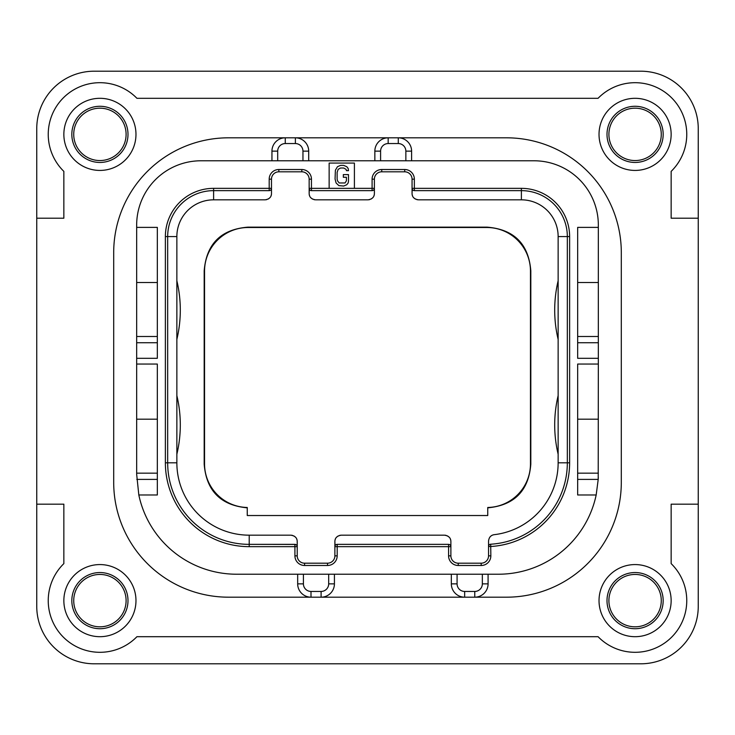 <?xml version="1.0" encoding="UTF-8"?>
<svg xmlns="http://www.w3.org/2000/svg" width="735" height="735" viewBox="0 0 735 735"><rect width="100%" height="100%" fill="white"/><g stroke="black" fill="none" stroke-linecap="round" stroke-linejoin="round"><path stroke-width="1.1" d="M94.172 663.797L640.828 663.797A57.422 57.422 0 0 0 698.25 606.375L698.25 128.625A57.422 57.422 0 0 0 640.828 71.203L94.172 71.203A57.422 57.422 0 0 0 36.75 128.625L36.75 606.375A57.422 57.422 0 0 0 94.172 663.797M36.75 218.203L63.853 218.203L63.853 171.384A51.68 51.68 0 0 1 63.375 97.829A51.68 51.68 0 0 1 136.93 98.306L598.069 98.306A51.68 51.68 0 0 1 671.625 97.829A51.68 51.68 0 0 1 671.147 171.384L671.147 218.203L698.25 218.203M599.025 600.633A36.061 36.061 0 0 0 635.086 636.694A36.061 36.061 0 0 0 671.147 600.633A36.061 36.061 0 0 0 635.086 564.572A36.061 36.061 0 0 0 599.025 600.633M135.975 600.633A36.061 36.061 0 0 0 99.914 564.572A36.061 36.061 0 0 0 63.853 600.633A36.061 36.061 0 0 0 99.914 636.694A36.061 36.061 0 0 0 135.975 600.633M135.975 134.367A36.061 36.061 0 0 0 99.914 98.306A36.061 36.061 0 0 0 63.853 134.367A36.061 36.061 0 0 0 99.914 170.428A36.061 36.061 0 0 0 135.975 134.367M599.025 134.367A36.061 36.061 0 0 0 635.086 170.428A36.061 36.061 0 0 0 671.147 134.367A36.061 36.061 0 0 0 635.086 98.306A36.061 36.061 0 0 0 599.025 134.367M297.675 574.219L297.675 583.866A13.322 13.322 0 0 0 310.997 597.188L228.539 597.188A114.844 114.844 0 0 1 113.695 482.344L113.695 252.656A114.844 114.844 0 0 1 228.539 137.812L285.272 137.812A13.322 13.322 0 0 0 271.95 151.134L271.95 160.781M411.6 160.781L411.6 151.134A13.322 13.322 0 0 0 398.278 137.812L506.461 137.812A114.844 114.844 0 0 1 621.305 252.656L621.305 482.344A114.844 114.844 0 0 1 506.461 597.188L474.764 597.188A13.322 13.322 0 0 0 488.086 583.866L488.086 574.219M36.75 504.164L63.853 504.164L63.853 563.616A51.68 51.68 0 0 0 63.375 637.171A51.68 51.68 0 0 0 136.93 636.694L598.069 636.694A51.68 51.68 0 0 0 671.625 637.171A51.68 51.68 0 0 0 671.147 563.616L671.147 504.164L698.25 504.164M405.858 160.781L405.858 151.134A7.58 7.58 0 0 0 398.278 143.555L398.278 137.812L506.461 137.812M506.461 597.188L321.103 597.188A13.322 13.322 0 0 0 334.425 583.866L334.425 574.219M598.29 477.19A99.914 99.914 0 0 1 598.207 479.395L596.177 494.977L577.664 494.977L577.664 364.055L598.336 364.055L598.336 358.312L577.664 358.312L577.664 227.391L598.336 227.391L598.336 225.094A64.312 64.312 0 0 0 534.023 160.781L200.977 160.781A64.312 64.312 0 0 0 136.664 225.094L136.664 227.391L157.336 227.391L157.336 358.312L136.664 358.312L136.664 364.055L157.336 364.055L157.336 494.977L138.823 494.977A99.914 99.914 0 0 0 236.578 574.219L498.422 574.219A99.914 99.914 0 0 0 596.177 494.977M398.278 137.812L388.172 137.812A13.322 13.322 0 0 0 374.85 151.134L374.85 160.781M598.336 364.055L598.207 479.395L577.664 479.395M354.408 188.344L354.408 163.078L329.142 163.078L329.142 188.344L374.391 188.344L374.391 179.156A7.35 7.35 0 0 1 381.741 171.806L404.709 171.806A7.35 7.35 0 0 1 412.059 179.156L412.059 188.344L521.391 188.344A48.234 48.234 0 0 1 569.625 236.578L569.625 462.82A83.836 83.836 0 0 1 490.842 546.5L488.545 546.5L488.545 555.844A7.35 7.35 0 0 1 481.195 563.194L458.227 563.194A7.35 7.35 0 0 1 450.877 555.844L450.877 546.656L334.884 546.656L334.884 555.844A7.35 7.35 0 0 1 327.534 563.194L304.566 563.194A7.35 7.35 0 0 1 297.216 555.844L297.216 546.656L249.211 546.656A83.836 83.836 0 0 1 165.375 462.82L165.375 236.578A48.234 48.234 0 0 1 213.609 188.344L271.491 188.344L271.491 179.156A7.35 7.35 0 0 1 278.841 171.806L301.809 171.806A7.35 7.35 0 0 1 309.159 179.156L309.159 188.344L329.142 188.344M598.336 473.156L577.664 473.156M598.336 227.391L598.336 358.312M598.336 419.18L577.664 419.18M598.336 336.492L577.664 336.492M598.336 282.516L577.664 282.516M451.336 574.219L451.336 583.866A13.322 13.322 0 0 0 464.658 597.188L464.658 591.445L474.764 591.445A7.58 7.58 0 0 0 482.344 583.866L482.344 574.219M303.417 574.219L303.417 583.866A7.58 7.58 0 0 0 310.997 591.445L310.997 597.188L228.539 597.188M310.997 597.188L321.103 597.188A13.322 13.322 0 0 0 334.425 583.866L328.683 583.866L328.683 574.219M228.539 137.812L285.272 137.812A13.322 13.322 0 0 0 271.95 151.134L277.692 151.134L277.692 160.781M308.7 160.781L308.7 151.134A13.322 13.322 0 0 0 295.378 137.812L388.172 137.812L388.172 143.555A7.58 7.58 0 0 0 380.592 151.134L380.592 160.781M302.958 160.781L302.958 151.134A7.58 7.58 0 0 0 295.378 143.555L295.378 137.812L285.272 137.812L285.272 143.555A7.58 7.58 0 0 0 277.692 151.134M157.336 342.731L136.664 342.731L136.664 227.391M136.664 342.731L136.664 358.312M138.823 494.977L136.664 474.305L136.664 364.055M157.336 473.156L136.664 473.156M136.664 419.18L157.336 419.18M136.664 282.516L157.336 282.516M157.336 336.492L136.664 336.492M269.782 190.567L269.194 190.641L269.194 179.156A9.647 9.647 0 0 1 278.841 169.509L301.809 169.509A9.647 9.647 0 0 1 311.456 179.156L311.456 190.641L372.094 190.641L372.094 179.156A9.647 9.647 0 0 1 381.741 169.509L404.709 169.509A9.647 9.647 0 0 1 414.356 179.156L414.356 190.641L521.391 190.641A45.938 45.938 0 0 1 567.328 236.578L567.328 462.82A81.539 81.539 0 0 1 490.704 544.212L490.842 555.844A9.647 9.647 0 0 1 481.195 565.491L458.227 565.491A9.647 9.647 0 0 1 448.58 555.844L448.58 544.359L337.181 544.359L337.181 555.844A9.647 9.647 0 0 1 327.534 565.491L304.566 565.491A9.647 9.647 0 0 1 294.919 555.844L294.919 544.359A2.297 2.297 0 0 1 297.216 546.656L297.216 541.603C297.197 537.956 295.057 535.815 290.784 535.172L249.211 535.172A72.352 72.352 0 0 1 176.859 462.82L176.859 236.578L176.859 462.82L167.672 462.82L167.672 236.578A45.938 45.938 0 0 1 213.609 190.641L269.194 190.641A2.297 2.297 0 0 0 271.491 188.344L271.325 189.207M295.507 544.433L249.211 544.359A81.539 81.539 0 0 1 167.672 462.82L165.375 462.82M310.868 190.567L311.456 190.641A2.297 2.297 0 0 1 309.159 188.344L309.159 193.397L309.325 189.207M372.682 190.567L372.094 190.641A2.297 2.297 0 0 0 374.391 188.344L374.225 189.207M413.768 190.567L414.356 190.641A2.297 2.297 0 0 1 412.059 188.344L412.059 193.397L412.225 189.207M489.887 544.414L490.704 544.212A2.297 2.297 0 0 0 488.545 546.5L488.628 545.894M449.168 544.433L448.58 544.359A2.297 2.297 0 0 1 450.877 546.656L450.877 541.603C450.858 537.956 448.717 535.815 444.445 535.172L341.316 535.172C337.043 535.815 334.903 537.956 334.884 541.603L335.05 545.793M336.593 544.433L337.181 544.359A2.297 2.297 0 0 0 334.884 546.656L334.884 541.603M297.05 545.793L297.216 546.656M294.919 544.359L249.211 544.359L249.211 546.656M271.491 188.344L271.491 193.397C271.472 197.044 269.332 199.185 265.059 199.828L213.609 199.828L213.609 188.344M374.391 188.344L374.391 193.397C374.372 197.044 372.232 199.185 367.959 199.828L315.591 199.828C311.318 199.185 309.178 197.044 309.159 193.397M488.72 545.627L489.188 544.911M488.545 546.5L488.545 541.061L488.545 546.5M450.711 545.793L450.877 546.656M489.721 537.358A6.431 6.431 0 0 1 490.815 536.164M490.989 536.026A6.431 6.431 0 0 1 494.223 534.676C490.897 535.172 489.005 537.294 488.545 541.061M445.327 535.236A6.431 6.431 0 0 1 446.09 535.383M447.349 535.861A6.431 6.431 0 0 1 447.808 536.118M448.378 536.513A6.431 6.431 0 0 1 449.214 537.285M450.408 539.187A6.431 6.431 0 0 1 450.748 540.326M335.013 540.326A6.431 6.431 0 0 1 335.353 539.187M336.547 537.285A6.431 6.431 0 0 1 337.383 536.513M337.953 536.118A6.431 6.431 0 0 1 338.412 535.861M339.671 535.383A6.431 6.431 0 0 1 340.434 535.236M291.666 535.236A6.431 6.431 0 0 1 292.429 535.383M293.688 535.861A6.431 6.431 0 0 1 294.147 536.118M294.717 536.513A6.431 6.431 0 0 1 295.553 537.285M296.747 539.187A6.431 6.431 0 0 1 297.087 540.326M271.362 194.674A6.431 6.431 0 0 1 271.022 195.813M269.828 197.715A6.431 6.431 0 0 1 268.992 198.487M268.422 198.882A6.431 6.431 0 0 1 267.963 199.139M266.704 199.617A6.431 6.431 0 0 1 265.941 199.764M314.709 199.764A6.431 6.431 0 0 1 313.946 199.617M312.687 199.139A6.431 6.431 0 0 1 312.228 198.882M311.658 198.487A6.431 6.431 0 0 1 310.822 197.715M309.628 195.813A6.431 6.431 0 0 1 309.288 194.674M374.262 194.674A6.431 6.431 0 0 1 373.922 195.813M372.728 197.715A6.431 6.431 0 0 1 371.892 198.487M371.322 198.882A6.431 6.431 0 0 1 370.863 199.139M369.604 199.617A6.431 6.431 0 0 1 368.841 199.764M417.609 199.764A6.431 6.431 0 0 1 416.846 199.617M415.587 199.139A6.431 6.431 0 0 1 415.128 198.882M414.558 198.487A6.431 6.431 0 0 1 413.722 197.715M412.528 195.813A6.431 6.431 0 0 1 412.188 194.674M487.746 515.529L247.254 515.529L247.254 507.481A43.641 43.641 0 0 1 204.541 463.849L204.541 271.151A43.641 43.641 0 0 1 248.182 227.501L486.818 227.501A43.641 43.641 0 0 1 530.468 271.151L530.468 463.849A43.641 43.641 0 0 1 487.746 507.481L487.746 515.529M487.746 507.839C514.307 505.349 528.667 490.805 530.817 464.208L530.468 463.849M247.254 507.839C220.693 505.349 206.333 490.805 204.183 464.208L204.183 270.792C206.406 243.919 220.95 229.375 247.824 227.152L487.176 227.152C514.05 229.375 528.594 243.919 530.817 270.792L530.817 464.208M412.059 193.397C412.078 197.044 414.218 199.185 418.491 199.828L521.391 199.828A36.75 36.75 0 0 1 558.141 236.578L558.141 462.82A72.352 72.352 0 0 1 494.223 534.676M558.141 454.221A126.328 126.328 0 0 1 558.141 395.623L558.141 419.832M558.141 339.377A126.328 126.328 0 0 1 558.141 280.779M176.859 339.377A126.328 126.328 0 0 0 176.859 280.779M176.859 454.221A126.328 126.328 0 0 0 176.859 395.623M165.375 236.578L176.859 236.578A36.75 36.75 0 0 1 213.609 199.828M661.27 134.367A26.184 26.184 0 0 0 635.086 108.183A26.184 26.184 0 0 0 608.902 134.367A26.184 26.184 0 0 0 635.086 160.552A26.184 26.184 0 0 0 661.27 134.367M73.73 134.367A26.184 26.184 0 0 0 99.914 160.552A26.184 26.184 0 0 0 126.098 134.367A26.184 26.184 0 0 0 99.914 108.183A26.184 26.184 0 0 0 73.73 134.367M73.73 600.633A26.184 26.184 0 0 0 99.914 626.817A26.184 26.184 0 0 0 126.098 600.633A26.184 26.184 0 0 0 99.914 574.448A26.184 26.184 0 0 0 73.73 600.633M661.27 600.633A26.184 26.184 0 0 0 635.086 574.448A26.184 26.184 0 0 0 608.902 600.633A26.184 26.184 0 0 0 635.086 626.817A26.184 26.184 0 0 0 661.27 600.633M335.059 179.009L336.088 182.969L338.844 185.606L343.668 186.047L346.773 184.724L348.151 182.969L348.491 181.205L348.491 174.608L343.328 174.608L343.328 177.254L346.424 177.254L346.424 180.773L345.046 182.969L339.193 182.969L337.466 180.773L337.126 179.009L337.126 172.413L338.155 169.335L340.571 168.012L343.668 168.012L346.084 169.335L346.424 170.649L348.491 170.649L348.151 168.453L346.773 166.698L343.668 165.375L340.571 165.375L337.466 166.698L335.399 170.217L335.059 179.009M405.858 151.134L411.6 151.134M398.278 143.555L388.172 143.555M380.592 151.134L374.85 151.134M598.336 342.731L577.664 342.731M482.344 583.866L488.086 583.866M474.764 591.445L474.764 597.188M457.078 574.219L457.078 583.866A7.58 7.58 0 0 0 464.658 591.445M457.078 583.866L451.336 583.866M303.417 583.866L297.675 583.866M310.997 591.445L321.103 591.445A7.58 7.58 0 0 0 328.683 583.866M321.103 591.445L321.103 597.188M302.958 151.134L308.7 151.134M295.378 143.555L285.272 143.555M157.336 479.395L136.793 479.395M294.919 555.844L297.216 555.844M269.194 179.156L271.491 179.156M278.841 169.509L278.841 171.806M301.809 169.509L301.809 171.806M311.456 179.156L309.159 179.156M372.094 179.156L374.391 179.156M381.741 169.509L381.741 171.806M404.709 169.509L404.709 171.806M414.356 179.156L412.059 179.156M521.391 188.344L521.391 199.828M569.625 236.578L558.141 236.578M569.625 462.82L558.141 462.82M490.842 555.844L488.545 555.844M481.195 565.491L481.195 563.194M458.227 565.491L458.227 563.194M448.58 555.844L450.877 555.844M337.181 555.844L334.884 555.844M327.534 565.491L327.534 563.194M304.566 565.491L304.566 563.194M249.211 535.172L249.211 544.359M663.172 134.367A28.086 28.086 0 0 1 635.086 162.453A28.086 28.086 0 0 1 607 134.367A28.086 28.086 0 0 1 635.086 106.281A28.086 28.086 0 0 1 663.172 134.367M71.828 134.367A28.086 28.086 0 0 1 99.914 106.281A28.086 28.086 0 0 1 128 134.367A28.086 28.086 0 0 1 99.914 162.453A28.086 28.086 0 0 1 71.828 134.367M71.828 600.633A28.086 28.086 0 0 1 99.914 572.547A28.086 28.086 0 0 1 128 600.633A28.086 28.086 0 0 1 99.914 628.719A28.086 28.086 0 0 1 71.828 600.633M663.172 600.633A28.086 28.086 0 0 1 635.086 628.719A28.086 28.086 0 0 1 607 600.633A28.086 28.086 0 0 1 635.086 572.547A28.086 28.086 0 0 1 663.172 600.633"/></g></svg>
